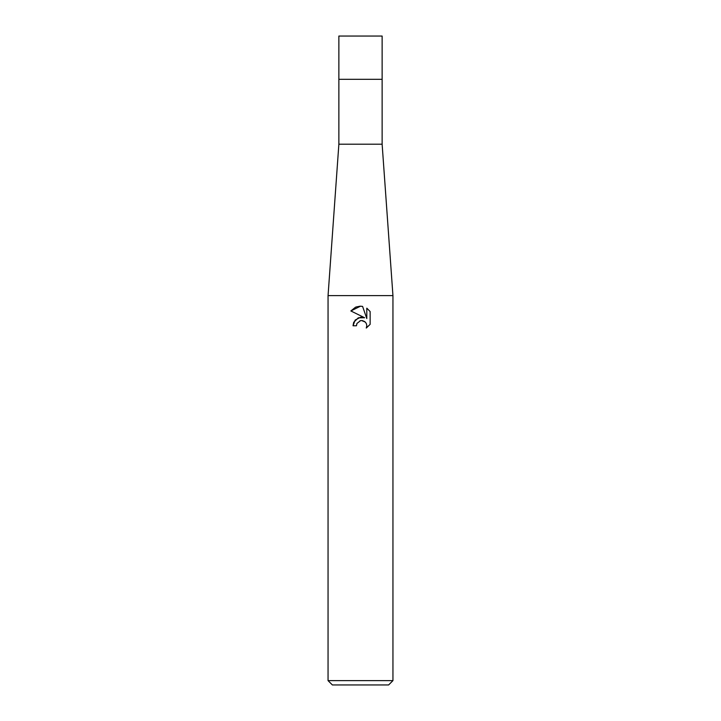 <?xml version="1.0" encoding="UTF-8"?>
<svg xmlns="http://www.w3.org/2000/svg" width="721" height="721" viewBox="0 0 721 721"><rect width="100%" height="100%" fill="white"/><g stroke="black" fill="none" stroke-linecap="round" stroke-linejoin="round"><path stroke-width="1.08" d="M392.945 295.61L328.055 295.61L338.87 144.2L338.87 79.31L382.13 79.31L382.13 144.2L392.945 295.61L392.945 680.624L328.055 680.624L332.381 684.95L388.619 684.95L392.945 680.624M338.87 144.2L382.13 144.2M350.866 310.958L360.5 306.2L362.591 306.425L366.8 318.538L366.8 308.164L370.134 311.544L370.143 324.342L366.259 328.055L366.809 325.739L366.412 323.747L365.295 322.071L361.627 320.557L360.5 320.683L356.994 323.414L356.444 325.766L353.038 325.766L355.156 320.079L360.5 317.24L364.628 317.745L350.857 310.949L355.525 307.209M356.444 325.766L356.796 323.873M366.394 323.702L366.809 325.739L366.268 328.055L370.134 324.342M364.628 317.745L358.301 317.826L353.777 322.233M353.66 322.494L353.038 325.766M359.896 320.854L360.464 320.683M360.5 320.683L361.275 320.566M361.618 320.557L363.15 320.782M364.303 321.296L365.826 322.693M370.134 311.544L366.8 308.164M362.591 306.425L360.806 306.209M360.004 306.2L355.967 307.029M360.5 79.31L382.13 79.31L382.13 36.05L338.87 36.05L338.87 79.31L360.5 79.31M328.055 295.61L328.055 680.624"/></g></svg>
